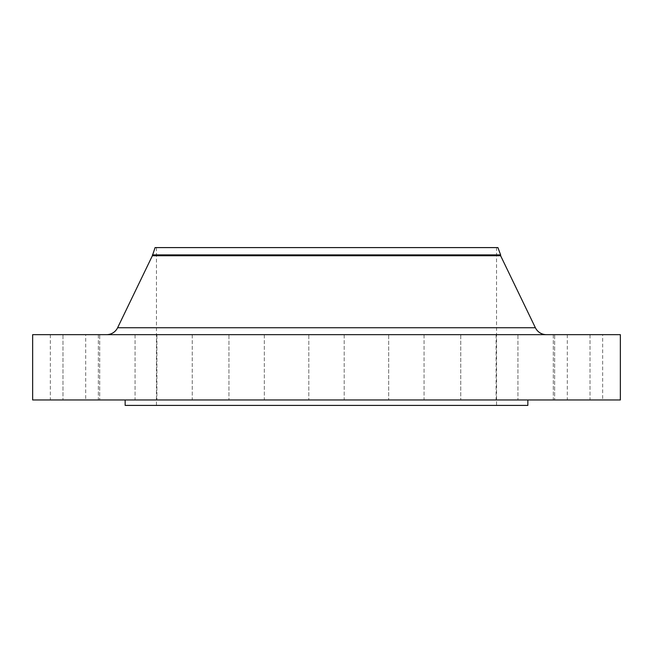 <?xml version="1.0" encoding="UTF-8"?>
<svg xmlns="http://www.w3.org/2000/svg" width="653" height="653" viewBox="0 0 653 653"><rect width="100%" height="100%" fill="white"/><g stroke="black" fill="none" stroke-linecap="round" stroke-linejoin="round"><path stroke-width="0.49" stroke-dasharray="3.27 2.45" d="M135.073 334.663L135.073 399.963L99.697 399.963L135.073 399.963L99.697 399.963L135.073 399.963L135.073 334.663L99.697 334.663L99.697 399.963L99.697 334.663L135.073 334.663M192.251 334.663L192.251 399.963L156.883 399.963L192.251 399.963L156.883 399.963L192.251 399.963L192.251 334.663L156.883 334.663L156.883 399.963L156.883 334.663L192.251 334.663M264.31 334.663L264.31 399.963L228.942 399.963L264.31 399.963L228.942 399.963L264.31 399.963L264.31 334.663L228.942 334.663L228.942 399.963L228.942 334.663L264.31 334.663M344.188 334.663L344.188 399.963L308.812 399.963L344.188 399.963L308.812 399.963L344.188 399.963L344.188 334.663L308.812 334.663L308.812 399.963L308.812 334.663L344.188 334.663M424.058 334.663L424.058 399.963L388.69 399.963L424.058 399.963L388.69 399.963L424.058 399.963L424.058 334.663L388.69 334.663L388.69 399.963L388.69 334.663L424.058 334.663M496.117 334.663L496.117 399.963L460.749 399.963L496.117 399.963L460.749 399.963L496.117 399.963L496.117 334.663L460.749 334.663L460.749 399.963L460.749 334.663L496.117 334.663M553.303 334.663L553.303 399.963L517.927 399.963L553.303 399.963L517.927 399.963L553.303 399.963L553.303 334.663L517.927 334.663L517.927 399.963L517.927 334.663L553.303 334.663M590.01 334.663L590.01 399.963L554.642 399.963L590.01 399.963L554.642 399.963L590.01 399.963L590.01 334.663L554.642 334.663L554.642 399.963L554.642 334.663L590.01 334.663M602.662 334.663L567.294 334.663L602.662 334.663L602.662 399.963L567.294 399.963L602.662 399.963M567.294 334.663L567.294 399.963M98.358 334.663L98.358 399.963L62.99 399.963L98.358 399.963L62.99 399.963L98.358 399.963L98.358 334.663L62.99 334.663L62.99 399.963L62.99 334.663L98.358 334.663M85.706 334.663L50.338 334.663L85.706 334.663L85.706 399.963L50.338 399.963L85.706 399.963M50.338 334.663L50.338 399.963M106.586 334.663L546.414 334.663L106.586 334.663M527.844 399.963L125.156 399.963L527.844 399.963M496.549 247.593L156.451 247.593L496.549 247.593L496.549 405.407L156.451 405.407L496.549 405.407M156.451 247.593L156.451 405.407M125.156 405.407L527.844 405.407M32.65 399.963L620.35 399.963M32.65 334.663L620.35 334.663M152.369 255.756L500.631 255.756M152.369 254.907L500.631 254.907M155.088 247.593L497.913 247.593M535.387 327.741L117.613 327.741"/><path stroke-width="0.98" d="M546.414 334.663A12.244 12.244 0 0 1 535.387 327.741L500.631 255.756L152.369 255.756L117.613 327.741L535.387 327.741M106.586 334.663A12.244 12.244 0 0 0 117.613 327.741M152.369 254.907L500.631 254.907L497.913 247.593L155.088 247.593L152.369 255.756M500.631 254.907L500.631 255.756M620.35 334.663L32.65 334.663L32.65 399.963L620.35 399.963L620.35 334.663M125.156 399.963L125.156 405.407L527.844 405.407L527.844 399.963"/></g></svg>
